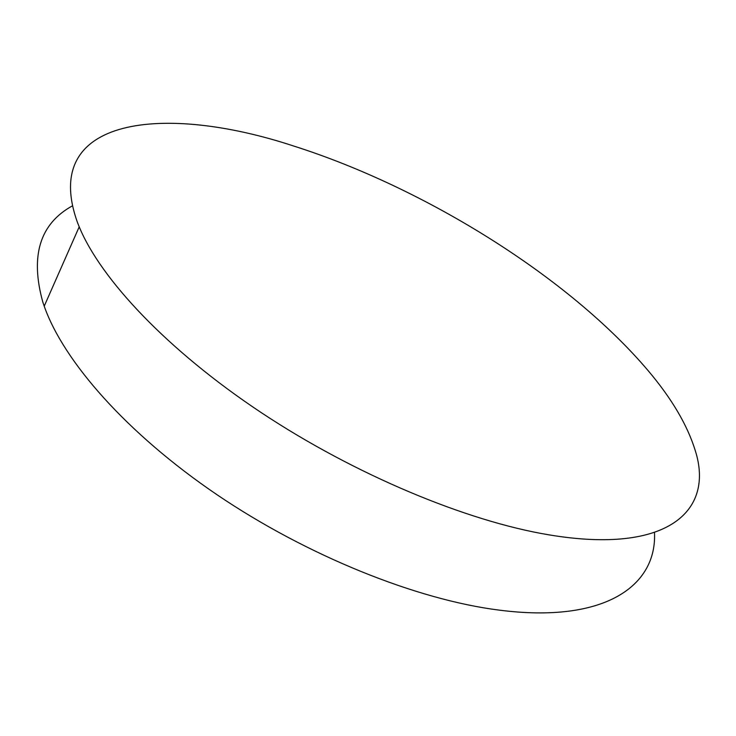 <?xml version="1.0" encoding="UTF-8"?>
<svg xmlns="http://www.w3.org/2000/svg" width="736" height="736" viewBox="0 0 736 736"><rect width="100%" height="100%" fill="white"/><g stroke="black" fill="none" stroke-linecap="round" stroke-linejoin="round"><path stroke-width="1.1" d="M293.912 146.105C424.718 187.662 569.066 277.279 648.214 370.742C671.756 398.581 687.442 425.215 695.281 450.625C714.297 510.232 668.812 554.926 548.89 534.833C466.486 521.18 354.559 474.591 260.93 412.408C167.293 350.143 100.731 279.018 79.212 226.826L77.593 222.806C38.971 115.957 165.122 103.509 293.912 146.105M654.497 532.551C657.018 585.727 604.955 623.778 498.953 610.098C416.88 599.739 307.427 555.993 217.01 494.73C126.574 433.366 63.425 361.017 44.215 306.176L42.78 301.944C30.029 255.769 39.9 223.753 72.367 205.878M79.212 226.826L44.215 306.176"/></g></svg>
